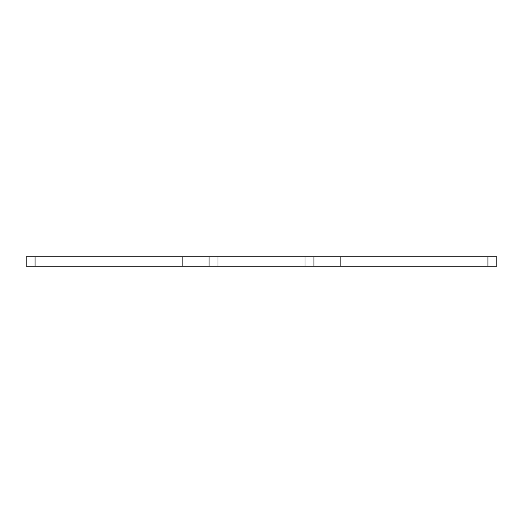 <?xml version="1.0" encoding="UTF-8"?>
<svg xmlns="http://www.w3.org/2000/svg" width="523" height="523" viewBox="0 0 523 523"><rect width="100%" height="100%" fill="white"/><g stroke="black" fill="none" stroke-linecap="round" stroke-linejoin="round"><path stroke-width="0.78" d="M496.85 266.22L487.939 266.22L487.939 256.78L496.85 256.78L496.85 266.22M313.918 266.22L305.007 266.22L305.007 256.78L313.918 256.78L313.918 266.22L487.939 266.22M305.007 266.22L209.082 266.22L209.082 256.78L217.993 256.78L217.993 266.22M182.873 266.22L26.15 266.22L26.15 256.78L182.873 256.78L182.873 266.22L209.082 266.22M313.918 256.78L487.939 256.78M182.873 256.78L209.082 256.78M305.007 256.78L217.993 256.78M35.061 256.78L35.061 266.22M340.127 256.78L340.127 266.22"/></g></svg>
